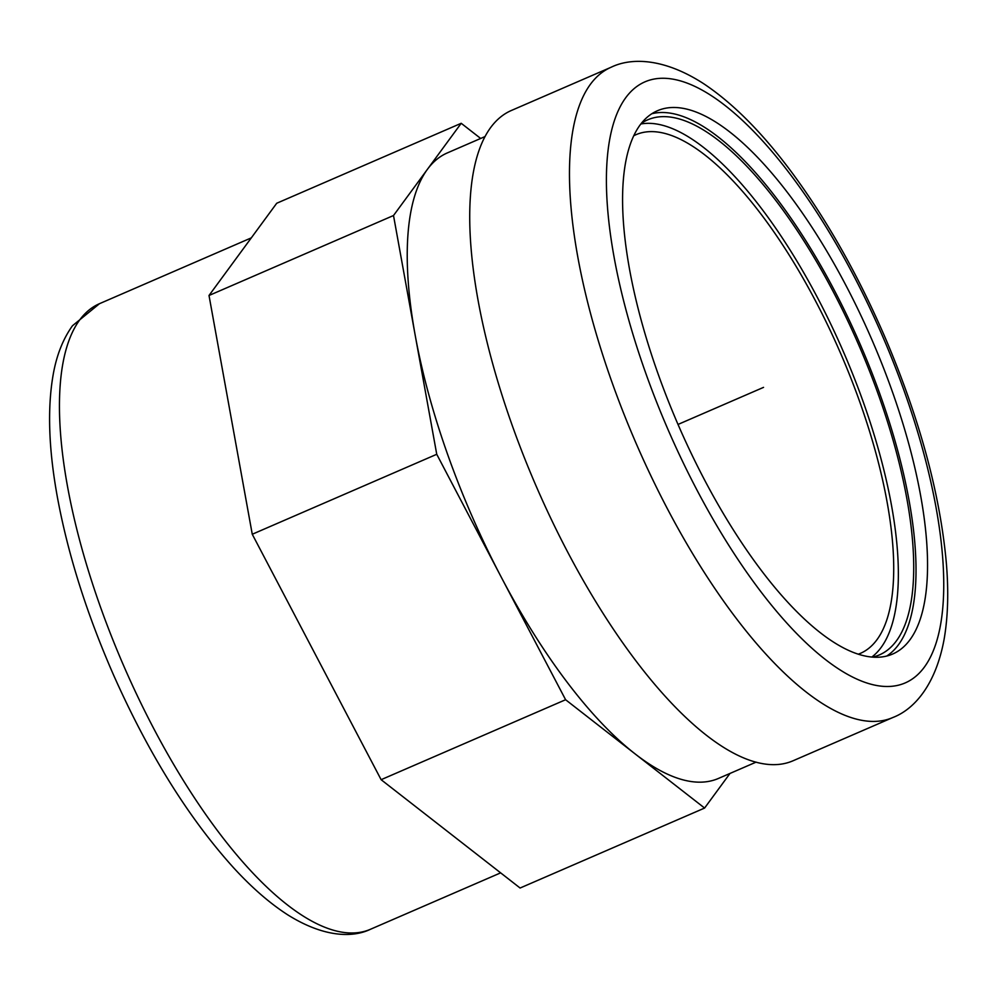 <?xml version="1.0" encoding="UTF-8"?>
<svg xmlns="http://www.w3.org/2000/svg" width="996" height="996" viewBox="0 0 996 996"><rect width="100%" height="100%" fill="white"/><g stroke="black" fill="none" stroke-linecap="round" stroke-linejoin="round"><path stroke-width="1.49" d="M886.826 655.99A296.011 105.788 66.6 0 0 860.606 345.301A296.011 105.788 66.6 0 0 651.795 113.756M640.005 125.098A296.011 105.788 66.6 0 0 690.614 452.122A296.011 105.788 66.6 0 0 892.802 653.974A296.011 105.788 66.6 0 0 872.147 340.308A296.011 105.788 66.6 0 0 657.36 110.78A296.011 105.788 66.6 0 0 640.005 125.098M611.096 67.255L511.346 110.494A354.339 126.629 66.6 0 0 490.58 127.65A354.339 126.629 66.6 0 0 551.162 519.09A354.339 126.629 66.6 0 0 793.177 760.72L892.926 717.481C914.415 709.252 935.879 684.601 944.158 639.009C948.068 616.25 948.752 590.391 946.2 561.42C939.776 493.257 919.744 419.416 886.129 339.897C859.112 276.963 827.9 221.448 792.505 173.354C762.973 133.389 733.33 103.484 703.562 83.639C664.344 58.278 631.613 57.258 611.096 67.255A354.339 126.629 66.6 0 0 590.329 84.411A354.339 126.629 66.6 0 0 650.911 475.851A354.339 126.629 66.6 0 0 892.926 717.481M641.387 123.305A291.542 104.194 -113.4 0 1 647.599 119.881A291.542 104.194 -113.4 0 1 859.15 345.936A291.542 104.194 -113.4 0 1 879.493 654.87A291.542 104.194 -113.4 0 1 872.745 657.061M640.864 123.977A291.542 104.194 -113.4 0 1 843.774 352.596A291.542 104.194 -113.4 0 1 871.898 656.987M633.742 135.742A282.578 100.982 -113.4 0 1 635.797 134.771A282.578 100.982 -113.4 0 1 840.836 353.879A282.578 100.982 -113.4 0 1 860.544 653.301A282.578 100.982 -113.4 0 1 858.428 654.135M756.113 762.127L718.465 778.436A340.881 121.823 -113.4 0 1 635.099 753.885A340.881 121.823 -113.4 0 1 501.175 577.008A340.881 121.823 -113.4 0 1 415.133 334.905A340.881 121.823 -113.4 0 1 427.359 169.407A340.881 121.823 -113.4 0 1 447.341 152.911L484.977 136.589M730.006 773.431L704.595 808.055L565.604 699.727L436.746 454.288L393.507 215.522L461.21 123.292L480.67 138.456M704.595 808.055L520.099 888.021L381.119 779.694L252.262 534.254L209.011 295.488L276.714 203.259L461.21 123.292M209.011 295.488L393.507 215.522M381.119 779.694L565.604 699.727M252.262 534.254L436.746 454.288M678.015 424.445L763.546 387.369M924.487 666.947A327.423 117.018 66.6 0 0 853.572 275.444A327.423 117.018 66.6 0 0 625.675 97.807A327.423 117.018 66.6 0 0 696.578 489.31A327.423 117.018 66.6 0 0 924.487 666.947M79.518 320.177A340.881 121.823 -113.4 0 1 99.5 303.68L72.459 325.767C63.022 338.989 56.623 355.199 53.224 374.384C47.235 408.335 48.655 449.408 57.469 497.614C68.052 554.61 86.689 613.636 113.407 674.678C148.504 753.611 188.642 818.065 233.823 868.026C251.926 887.735 269.829 903.297 287.533 914.714C324.584 937.983 353.406 937.647 370.624 929.206A340.881 121.823 -113.4 0 1 137.797 696.752A340.881 121.823 -113.4 0 1 79.518 320.177M251.303 237.87L99.5 303.68M500.639 872.857L370.624 929.206"/></g></svg>
